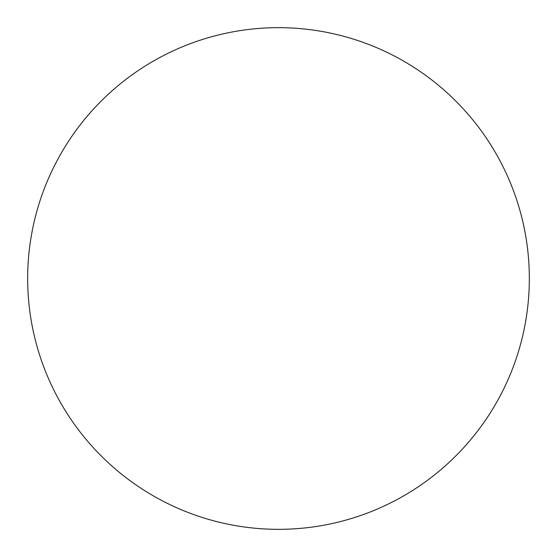 <?xml version="1.0" encoding="UTF-8"?>
<svg xmlns="http://www.w3.org/2000/svg" width="557" height="557" viewBox="0 0 557 557"><rect width="100%" height="100%" fill="white"/><g stroke="black" fill="none" stroke-linecap="round" stroke-linejoin="round"><path stroke-width="0.84" d="M56.647 161.46A250.831 250.831 0 0 1 395.54 56.647A250.831 250.831 0 0 1 500.353 395.54A250.831 250.831 0 0 1 161.46 500.353A250.831 250.831 0 0 1 56.647 161.46"/></g></svg>
